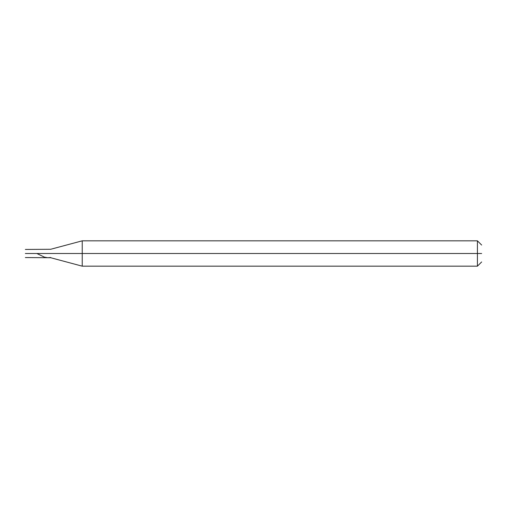 <?xml version="1.0" encoding="UTF-8"?>
<svg xmlns="http://www.w3.org/2000/svg" width="507" height="507" viewBox="0 0 507 507"><rect width="100%" height="100%" fill="white"/><g stroke="black" fill="none" stroke-linecap="round" stroke-linejoin="round"><path stroke-width="0.76" d="M25.35 253.5C25.35 258.728 25.35 258.728 25.35 253.5C25.35 258.728 25.35 258.728 25.35 253.5L25.521 253.5C25.521 258.95 25.521 258.95 25.521 253.5C25.521 258.95 25.521 258.95 25.521 253.5L50.7 253.5C50.7 258.95 50.7 258.95 50.7 253.5C50.7 248.05 50.7 248.05 50.7 253.5C50.7 258.95 50.7 258.95 50.7 253.5L82.235 253.5L82.235 266.175L82.235 253.5L82.235 266.175L82.235 253.5L477.423 253.5L477.423 266.175L477.423 240.825L477.423 253.5L477.423 240.825L477.423 253.5L481.65 253.5C481.65 242.606 481.65 242.606 481.65 253.5C481.65 264.394 481.65 264.394 481.65 253.5C481.65 264.394 481.65 264.394 481.65 253.5C481.65 242.606 481.65 242.606 481.65 253.5L82.235 253.5L82.235 240.825L82.235 253.5L82.235 240.825L82.235 253.5L50.7 253.5C50.7 248.05 50.7 248.05 50.7 253.5L25.521 253.5C25.521 248.05 25.521 248.05 25.521 253.5C25.521 248.05 25.521 248.05 25.521 253.5L25.35 253.5C25.35 248.272 25.35 248.272 25.35 253.5C25.35 248.272 25.35 248.272 25.35 253.5M36.846 253.5L44.407 257.131L47.759 257.714L50.7 257.505M481.65 261.948L477.423 266.175L82.235 266.175L50.7 257.727L25.35 257.556M481.65 245.052L477.423 240.825L82.235 240.825L50.7 249.273L25.35 249.444"/></g></svg>
